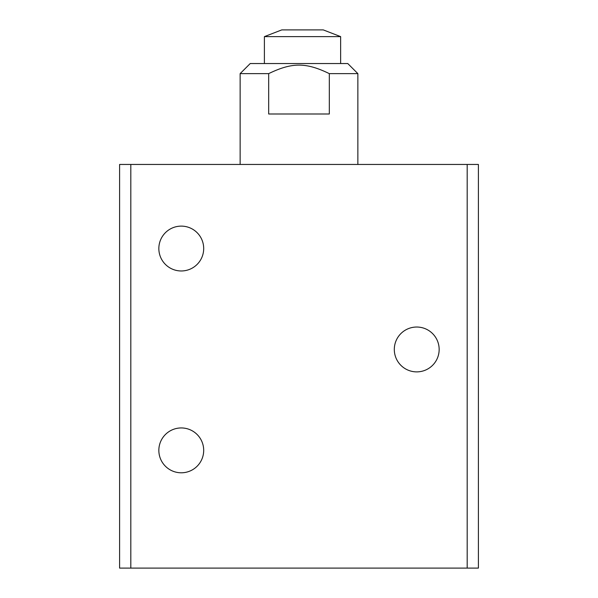 <?xml version="1.0" encoding="UTF-8"?>
<svg xmlns="http://www.w3.org/2000/svg" width="598" height="598" viewBox="0 0 598 598"><rect width="100%" height="100%" fill="white"/><g stroke="black" fill="none" stroke-linecap="round" stroke-linejoin="round"><path stroke-width="0.9" d="M203.694 248.544A22.425 22.425 0 0 1 181.269 270.969A22.425 22.425 0 0 1 158.844 248.544A22.425 22.425 0 0 1 181.269 226.119A22.425 22.425 0 0 1 203.694 248.544M439.156 349.456A22.425 22.425 0 0 1 416.731 371.881A22.425 22.425 0 0 1 394.306 349.456A22.425 22.425 0 0 1 416.731 327.031A22.425 22.425 0 0 1 439.156 349.456M203.694 450.369A22.425 22.425 0 0 1 181.269 472.794A22.425 22.425 0 0 1 158.844 450.369A22.425 22.425 0 0 1 181.269 427.944A22.425 22.425 0 0 1 203.694 450.369M475.118 164.45L467.188 164.45L467.188 568.1L478.4 568.1L478.4 164.45L475.118 164.45M119.6 568.1L130.812 568.1L130.812 164.45L119.6 164.45L119.6 568.1L119.6 164.45M119.6 326.74L119.6 309.069M119.6 411.902L119.6 389.358M130.812 164.45L467.188 164.45M467.188 568.1L130.812 568.1M240.134 164.45L240.134 73.629L250.226 63.538L347.774 63.538L357.866 73.629L357.866 164.45M240.134 73.629L268.681 73.629C292.086 62.289 305.914 62.289 329.319 73.629L357.866 73.629M329.319 73.629L329.319 113.994L268.681 113.994L268.681 73.629M264.398 63.538L264.398 36.628L340.643 36.628L340.643 63.538M264.398 36.628L281.778 29.9L323.264 29.9L340.643 36.628"/></g></svg>
